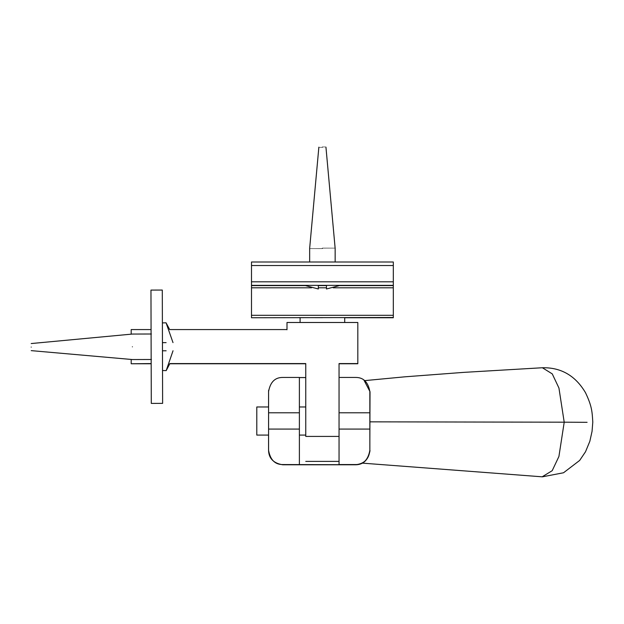 <?xml version="1.0" encoding="UTF-8"?>
<svg xmlns="http://www.w3.org/2000/svg" width="624" height="624" viewBox="0 0 624 624"><rect width="100%" height="100%" fill="white"/><g stroke="black" fill="none" stroke-linecap="round" stroke-linejoin="round"><path stroke-width="0.94" d="M251.495 317.756L393.315 317.507L393.315 261.994L251.495 261.994L251.495 317.507M393.315 317.756L344.713 317.756L393.315 317.507M326.477 285.511L318.334 285.511M354.276 285.449L339.955 285.503M304.847 285.503L290.534 285.449M300.097 317.647L298.678 317.632M322.405 317.678L298.678 317.632L322.405 317.678M346.125 317.632L344.713 317.647M339.05 363.761L357.817 363.761L357.817 322.491L286.993 322.491L286.993 329.573L169.681 329.573L166.054 322.803L162.388 322.904M151.172 363.566L131.188 363.761L151.18 363.761M173.027 350.758L166.195 370.609L169.798 363.761L305.76 363.761M286.993 322.686L286.993 329.768M344.713 317.616L344.713 322.491M305.76 436.418L339.05 436.418M305.76 436.223L305.76 363.566L169.876 363.566M131.188 334.168L131.188 329.573L151.078 329.573M131.188 363.566L131.188 359.44M357.817 363.566L339.05 363.566L339.05 464.693L282.742 464.56C275.012 464.591 270.293 459.849 268.577 450.341L268.577 391.56C270.293 382.083 275.012 377.38 282.742 377.45L299.387 377.45L299.387 464.56M355.688 377.45L339.05 377.45L355.688 377.45C363.418 377.38 368.137 382.083 369.853 391.56L369.853 450.341C368.137 459.849 363.418 464.591 355.688 464.56L339.05 464.56M268.577 435.193L268.577 450.544C269.482 459.085 274.201 463.804 282.742 464.708L355.688 464.708C364.229 463.804 368.956 459.085 369.853 450.544L369.853 450.341M363.901 380.047L370.024 391.708L369.853 440.684M370.024 450.622C368.3 459.841 363.574 464.568 355.852 464.786L282.727 464.786C273.64 463.265 268.921 458.546 268.562 450.622L268.577 450.341M299.387 377.45L282.742 377.45M299.387 377.582L305.76 377.582M592.777 422.276L592.8 422.269C592.16 412.16 592.121 406.505 585.468 392.636C575.414 375.656 561.054 367.357 542.381 367.747L552.256 373.885L558.94 388.027L564.205 422.191L587.09 422.315M370.024 421.847L564.213 422.191L558.917 456.479L552.193 470.691L542.147 476.822M326.477 285.386L326.477 288.974L340.197 285.394M304.606 285.394L318.334 288.974L318.334 285.386M322.405 147.178C326.968 147.178 326.968 147.17 322.405 147.163C317.834 147.17 317.834 147.178 322.405 147.178M335.15 261.994L335.15 248.36L325.946 147.17M322.405 248.383C338.84 248.368 338.84 248.352 322.405 248.329C305.963 248.352 305.963 248.368 322.405 248.383M309.652 261.994L309.652 248.36L318.864 147.17M268.577 435.084L256.792 435.084L256.792 406.973L268.577 406.973M162.622 403.369L162.295 290.059L150.961 290.09L151.289 403.408L162.622 403.369M166.132 350.782C166.21 376.537 166.21 376.537 166.132 350.782C175.219 350.75 175.219 350.75 166.132 350.782L162.56 350.789C162.63 376.553 162.63 376.553 162.56 350.789M166.109 342.631C175.196 342.607 175.196 342.607 166.109 342.631C166.039 316.875 166.039 316.875 166.109 342.631L162.536 342.646C162.458 316.883 162.458 316.883 162.536 342.646M31.208 347.092C31.223 351.663 31.223 351.663 31.208 347.092C31.2 342.529 31.2 342.529 31.208 347.092M132.397 346.804C132.444 363.238 132.444 363.238 132.397 346.804C132.35 330.361 132.35 330.361 132.397 346.804M251.495 265.528L393.315 265.528M393.315 281.814L251.495 281.814M251.495 285.363L393.315 285.363M393.315 285.605L339.729 285.605M326.477 285.605L318.334 285.605M305.081 285.605L251.495 285.605M251.495 287.804L311.548 287.804M318.334 287.804L326.477 287.804M333.255 287.804L393.315 287.804M393.315 315.307L251.495 315.307M299.387 429.078L268.577 429.078M369.853 429.078L339.05 429.078M339.05 412.792L369.853 412.792M268.577 412.792L299.387 412.792M268.562 406.973L268.577 391.763M251.495 261.994L393.315 261.994M300.097 317.616L300.097 322.491M339.05 461.393L305.76 461.393M299.387 377.543L305.76 377.543M268.562 391.708L268.648 390.195M268.562 450.622L268.562 435.084M592.777 422.269L592.059 431.317L589.844 441.285L585.515 451.76L579.657 460.442L563.527 472.766L542.357 476.83L362.419 463.141M542.49 367.739L463.531 372.388L404.851 376.818L364.681 380.624M299.387 406.973L305.76 406.973M299.387 435.084L305.76 435.084M162.529 370.531L166.195 370.609M151.429 359.494L132.428 359.549L31.223 350.633M151.359 334.004L132.358 334.058L31.2 343.551M173.004 342.615L166.054 322.803"/></g></svg>
